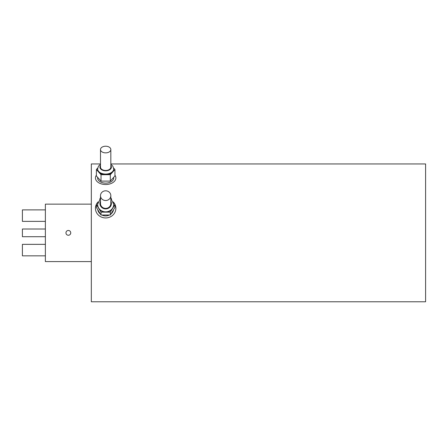 <?xml version="1.0" encoding="UTF-8"?>
<svg xmlns="http://www.w3.org/2000/svg" width="448" height="448" viewBox="0 0 448 448"><rect width="100%" height="100%" fill="white"/><g stroke="black" fill="none" stroke-linecap="round" stroke-linejoin="round"><path stroke-width="0.67" d="M105.661 200.519A5.169 4.855 0 0 0 110.83 195.658A5.169 4.855 0 0 0 105.661 190.803A5.169 4.855 0 0 0 100.492 195.658A5.169 4.855 0 0 0 105.661 200.519M100.492 195.658L100.492 203.515A5.169 4.855 0 0 0 105.661 208.376A5.169 4.855 0 0 0 110.83 203.515L110.83 195.658M101.018 212.139L105.661 212.139A8.042 7.554 0 0 0 112.622 208.359A8.042 7.554 0 0 0 113.702 204.585L113.702 204.305A8.042 7.554 180 0 1 105.661 211.859A8.042 7.554 180 0 1 97.619 204.305L97.619 204.585A8.042 7.554 0 0 0 98.694 208.359L101.018 212.139L101.018 215.001L110.303 215.001L114.946 207.446L114.946 204.585L113.299 201.908M101.853 215.001A8.042 7.554 0 0 0 105.661 215.902A8.042 7.554 0 0 0 109.463 215.001M110.841 214.122A8.042 7.554 0 0 0 113.574 209.675M97.882 202.126A10.214 9.598 0 0 0 95.446 208.348A10.214 9.598 0 0 0 105.661 217.941A10.214 9.598 0 0 0 115.87 208.348A10.214 9.598 0 0 0 113.434 202.126M98.017 201.908L96.376 204.585L98.694 208.359A8.042 7.554 0 0 0 105.661 212.139L110.303 212.139L114.946 204.585M111.563 199.074L110.83 197.882M100.492 197.882L99.758 199.074M97.742 209.675A8.042 7.554 0 0 0 100.475 214.122M96.376 204.585L96.376 207.446L101.018 215.001M110.303 212.139L110.303 215.001M105.661 152.863A5.169 3.321 0 0 0 110.83 149.537A5.169 3.321 0 0 0 105.661 146.216A5.169 3.321 0 0 0 100.492 149.537A5.169 3.321 0 0 0 105.661 152.863M100.492 149.537L100.492 167.138A5.169 3.321 0 0 0 105.661 170.458A5.169 3.321 0 0 0 110.83 167.138L110.83 149.537M101.018 174.692L105.661 174.692A8.042 5.169 0 0 0 112.622 172.105A8.042 5.169 0 0 0 113.702 169.523L113.702 168.896A8.042 5.169 180 0 1 105.661 174.065A8.042 5.169 180 0 1 97.619 168.896L97.619 169.523A8.042 5.169 0 0 0 98.694 172.105L101.018 174.692L101.018 181.104L110.303 181.104L114.946 175.935L114.946 169.523L113.624 168.05M97.619 177.324L97.619 177.951A8.042 5.169 0 0 0 105.661 183.12A8.042 5.169 0 0 0 113.702 177.951L113.702 177.324M96.376 175.218A10.214 6.563 0 0 0 95.446 177.951A10.214 6.563 0 0 0 105.661 184.514A10.214 6.563 0 0 0 115.87 177.951A10.214 6.563 0 0 0 114.946 175.218M97.698 168.05L96.376 169.523L98.694 172.105A8.042 5.169 0 0 0 105.661 174.692L110.303 174.692L114.946 169.523M96.376 169.523L96.376 175.935L101.018 181.104M110.303 174.692L110.303 181.104M65.934 232.859C66.08 234.326 66.881 235.133 68.348 235.273C69.815 235.133 70.616 234.326 70.762 232.859C70.616 231.398 69.815 230.591 68.348 230.451C66.886 230.591 66.08 231.398 65.934 232.859M45.377 255.836L22.4 255.836L22.4 244.35L45.377 244.35M45.377 236.712L22.4 236.712L22.4 229.012L45.377 229.012M45.377 221.374L22.4 221.374L22.4 209.888L45.377 209.888M100.492 163.94L91.325 163.94L91.325 301.784L425.6 301.784L425.6 163.94L110.83 163.94M91.325 204.142L45.377 204.142L45.377 261.582L91.325 261.582M70.577 233.783A2.414 2.414 0 0 0 70.762 232.859M100.492 201.163A5.746 5.398 0 0 0 105.661 208.914A5.746 5.398 0 0 0 110.83 201.163M100.492 165.53A5.746 3.69 0 0 0 105.661 170.828A5.746 3.69 0 0 0 110.83 165.53M113.702 204.305L110.83 198.408M100.492 198.408L97.619 204.305M113.702 168.896L112.846 166.163L110.83 164.27M100.492 164.27L98.487 166.141L97.619 168.896"/></g></svg>
